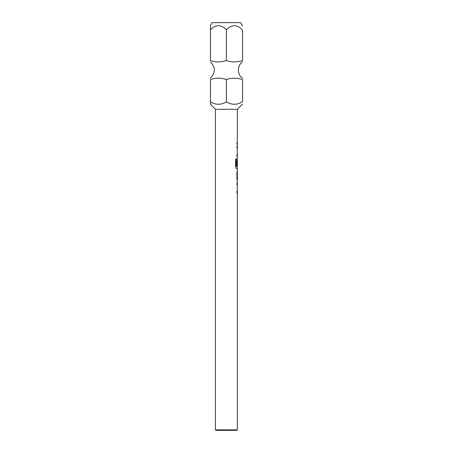 <?xml version="1.0" encoding="UTF-8"?>
<svg xmlns="http://www.w3.org/2000/svg" width="453" height="453" viewBox="0 0 453 453"><rect width="100%" height="100%" fill="white"/><g stroke="black" fill="none" stroke-linecap="round" stroke-linejoin="round"><path stroke-width="0.68" d="M210.447 60.521L210.447 60.577C215.673 62.344 220.985 62.344 226.375 60.577C231.681 62.355 237.078 62.338 242.553 60.521L242.553 30.294M226.375 101.851L226.375 79.513C231.681 77.735 237.078 77.752 242.553 79.569L242.553 101.704C237.23 105.062 231.834 105.107 226.375 101.851C221.109 105.068 215.804 105.068 210.447 101.851L210.447 104.315L215.418 109.286L215.418 429.84L237.332 429.84L236.823 430.35L215.928 430.35L215.418 429.84M215.418 109.286L237.332 109.286L237.332 142.412L236.902 142.412L236.902 144.286L237.332 144.286L237.332 146.41L236.902 146.41L237.281 146.41L237.281 148.278L236.902 148.278L237.332 148.278L237.332 154.586L236.902 154.586L236.902 156.461L237.332 156.461L237.332 166.557L236.415 166.432L236.415 159.02L235.526 159.02L235.526 166.885L236.364 168.629L237.332 168.629L237.332 182.927L236.902 182.927L237.281 182.927L237.281 184.801L236.902 184.801L237.332 184.801L237.332 191.104L236.902 191.104L236.902 192.978L237.332 192.978L237.332 429.84M236.902 191.104L237.281 191.104L237.281 192.978L236.902 192.978M237.281 166.557L237.281 168.629L236.364 168.629M237.213 160.373L237.213 165.696L236.902 165.696L237.264 165.696L237.264 160.373M236.902 154.586L237.281 154.586L237.281 156.461L236.902 156.461M236.902 142.412L237.281 142.412L237.281 144.286L236.902 144.286M242.553 25.957L240.645 22.65L212.1 22.65L210.447 25.515L210.447 29.785C215.736 24.332 221.047 24.332 226.375 29.785C231.794 24.258 237.191 24.349 242.553 30.045M236.902 182.927L236.902 184.801M237.332 180.804L236.902 179.06L236.902 172.502L237.332 170.753M237.247 158.578L236.902 165.696M236.902 146.41L236.902 148.278M237.264 172.752L237.264 178.81M210.447 79.569L210.447 101.851M210.447 79.513C215.673 77.746 220.985 77.746 226.375 79.513M210.447 60.577L210.447 29.785M226.375 29.785L226.375 60.577M236.37 166.432L236.37 159.02L235.526 159.02M237.213 178.81L237.213 172.752M242.553 61.795C237.015 65.475 237.015 74.615 242.553 78.295M237.332 109.286L242.553 104.065M210.447 78.103C215.656 72.729 215.656 67.361 210.447 61.987"/></g></svg>
